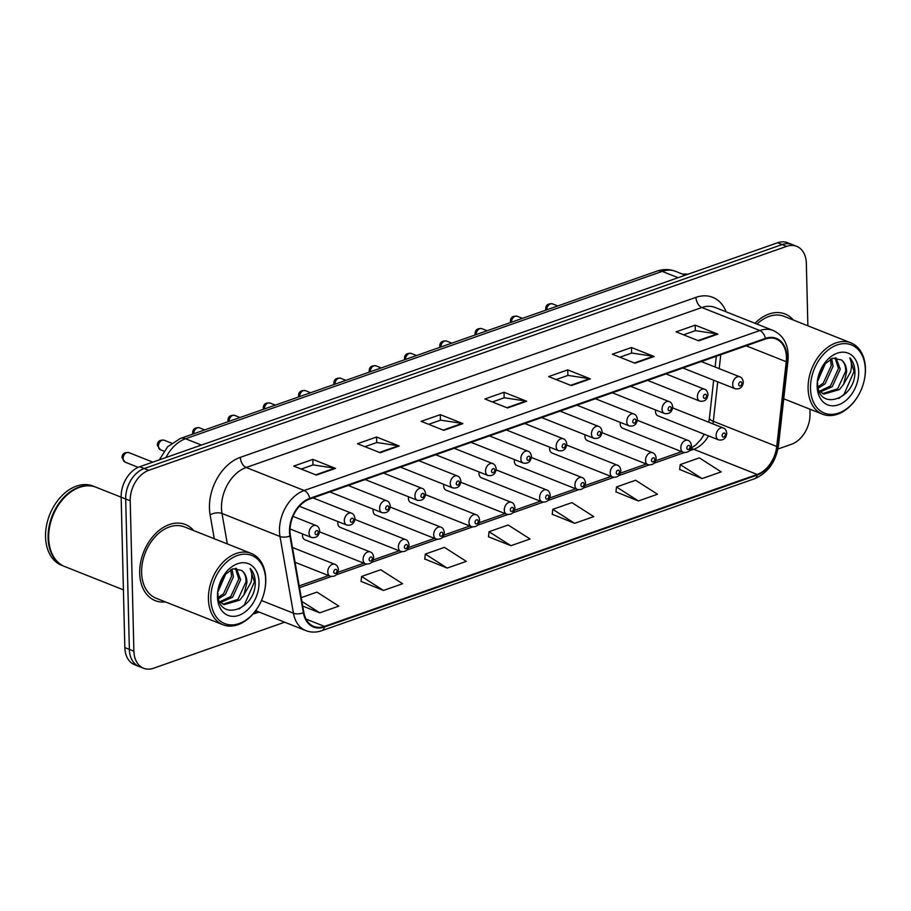 <?xml version="1.0" encoding="UTF-8"?>
<svg xmlns="http://www.w3.org/2000/svg" width="911" height="911" viewBox="0 0 911 911"><rect width="100%" height="100%" fill="white"/><g stroke="black" fill="none" stroke-linecap="round" stroke-linejoin="round"><path stroke-width="1.37" d="M302.611 533.948A6.4 4.475 111.6 0 0 302.486 535.52A6.4 4.475 111.6 0 0 304.912 539.779L365.505 563.829A6.4 4.475 -68.4 0 1 363.079 559.559A6.4 4.475 -68.4 0 1 365.391 553.535A6.4 4.475 -68.4 0 1 370.219 551.941C372.03 552.408 373.191 554.173 373.715 557.225C373.1 562.394 370.356 564.604 365.505 563.829M337.913 521.559A6.4 4.475 111.6 0 0 337.799 523.119A6.4 4.475 111.6 0 0 340.213 527.389L400.806 551.428A6.4 4.475 -68.4 0 1 398.392 547.169A6.4 4.475 -68.4 0 1 400.703 541.134A6.4 4.475 -68.4 0 1 405.532 539.54C407.331 540.018 408.492 541.772 409.028 544.824C408.401 550.005 405.668 552.203 400.806 551.428M373.214 509.158A6.4 4.475 111.6 0 0 373.1 510.729A6.4 4.475 111.6 0 0 375.514 514.988L436.118 539.039A6.4 4.475 -68.4 0 1 433.693 534.768A6.4 4.475 -68.4 0 1 436.005 528.744A6.4 4.475 -68.4 0 1 440.833 527.15C442.632 527.617 443.805 529.382 444.329 532.434C443.703 537.604 440.97 539.813 436.118 539.039M408.527 496.768A6.4 4.475 111.6 0 0 408.401 498.328A6.4 4.475 111.6 0 0 410.827 502.599L471.42 526.649A6.4 4.475 -68.4 0 1 468.994 522.379A6.4 4.475 -68.4 0 1 471.306 516.343A6.4 4.475 -68.4 0 1 476.134 514.749C477.945 515.227 479.106 516.981 479.63 520.033C479.015 525.214 476.271 527.412 471.42 526.649M443.828 484.367A6.4 4.475 111.6 0 0 443.703 485.939A6.4 4.475 111.6 0 0 446.128 490.198L506.721 514.248A6.4 4.475 -68.4 0 1 504.307 509.978A6.4 4.475 -68.4 0 1 506.607 503.954A6.4 4.475 -68.4 0 1 511.435 502.36C513.246 502.826 514.408 504.592 514.931 507.643C514.316 512.813 511.572 515.022 506.721 514.248M479.129 471.978A6.4 4.475 111.6 0 0 479.015 473.538A6.4 4.475 111.6 0 0 481.429 477.808L542.022 501.859A6.4 4.475 -68.4 0 1 539.608 497.588A6.4 4.475 -68.4 0 1 541.92 491.553A6.4 4.475 -68.4 0 1 546.748 489.959C548.547 490.437 549.709 492.191 550.244 495.242C549.618 500.424 546.885 502.621 542.022 501.859M514.442 459.577A6.4 4.475 111.6 0 0 514.316 461.148A6.4 4.475 111.6 0 0 516.742 465.407L577.335 489.458A6.4 4.475 -68.4 0 1 574.909 485.187A6.4 4.475 -68.4 0 1 577.221 479.163A6.4 4.475 -68.4 0 1 582.049 477.569C583.849 478.036 585.021 479.801 585.545 482.853C584.919 488.023 582.186 490.232 577.335 489.458M549.743 447.187A6.4 4.475 111.6 0 0 549.618 448.747A6.4 4.475 111.6 0 0 552.043 453.018L612.636 477.068A6.4 4.475 -68.4 0 1 610.211 472.798A6.4 4.475 -68.4 0 1 612.522 466.762A6.4 4.475 -68.4 0 1 617.351 465.179C619.161 465.646 620.323 467.4 620.846 470.452C620.232 475.633 617.487 477.831 612.636 477.068M585.044 434.786A6.4 4.475 111.6 0 0 584.919 436.358A6.4 4.475 111.6 0 0 587.344 440.628L647.937 464.667A6.4 4.475 -68.4 0 1 645.523 460.397A6.4 4.475 -68.4 0 1 647.835 454.373A6.4 4.475 -68.4 0 1 652.652 452.778C654.462 453.245 655.624 455.01 656.159 458.062C655.533 463.232 652.788 465.441 647.937 464.667M620.345 422.397A6.4 4.475 111.6 0 0 620.232 423.957A6.4 4.475 111.6 0 0 622.646 428.227L683.239 452.277A6.4 4.475 -68.4 0 1 680.824 448.007A6.4 4.475 -68.4 0 1 683.136 441.972A6.4 4.475 -68.4 0 1 687.964 440.389C689.764 440.856 690.937 442.609 691.46 445.661C690.834 450.843 688.101 453.04 683.239 452.277M655.658 409.996A6.4 4.475 111.6 0 0 655.533 411.567A6.4 4.475 111.6 0 0 657.958 415.837L718.551 439.876A6.4 4.475 -68.4 0 1 716.126 435.606A6.4 4.475 -68.4 0 1 718.437 429.582A6.4 4.475 -68.4 0 1 723.266 427.988C725.065 428.455 726.238 430.22 726.762 433.272C726.135 438.442 723.402 440.651 718.551 439.876M139.702 573.304A40.927 28.64 111.6 0 0 155.189 600.611A40.927 28.64 111.6 0 0 165.392 601.909A40.927 28.64 111.6 0 1 155.189 600.611A40.927 28.64 111.6 0 1 139.702 573.304A40.927 28.64 111.6 0 1 154.483 534.711A40.927 28.64 111.6 0 1 185.388 524.52A40.927 28.64 111.6 0 0 154.483 534.711A40.927 28.64 111.6 0 0 139.702 573.304M290.005 531.489A27.284 19.097 -68.4 0 1 309.786 499L765.422 339.029A27.284 19.097 -68.4 0 1 776.104 338.994A27.284 19.097 -68.4 0 1 786.227 361.701L776.741 446.47A27.284 19.097 -68.4 0 1 757.178 474.46L324.453 626.381A27.284 19.097 -68.4 0 1 313.771 626.415A27.284 19.097 -68.4 0 1 303.864 612.499L290.427 535.782A27.284 19.097 -68.4 0 1 290.005 531.489M289.493 531.671A27.968 19.575 111.6 0 0 289.926 536.067L303.363 612.784A27.968 19.575 111.6 0 0 324.464 627.007L757.189 475.086A27.968 19.575 111.6 0 0 777.242 446.401L786.74 361.644A27.968 19.575 111.6 0 0 765.411 338.391L309.763 498.363A27.968 19.575 111.6 0 0 289.493 531.671M56.516 508.224A42.213 29.528 111.6 0 0 50.207 524.11L50.185 524.201A42.635 29.835 111.6 0 1 56.562 508.144A42.213 29.528 111.6 0 0 56.516 508.224L56.562 508.144A42.635 29.835 111.6 0 1 96.259 487.317L121.152 497.201A25.588 17.901 111.6 0 1 139.69 466.739L777.584 242.77A25.588 17.901 111.6 0 1 787.605 242.747L792.137 244.535A25.588 17.901 111.6 0 0 782.116 244.569L144.223 468.527A25.588 17.901 111.6 0 0 125.684 498.989L129.362 649.395A25.588 17.901 111.6 0 0 139.041 666.465A25.588 17.901 111.6 0 1 129.362 649.395L125.684 498.989A25.588 17.901 111.6 0 1 144.223 468.527L782.116 244.569A25.588 17.901 111.6 0 1 792.137 244.535L796.669 246.334A25.588 17.901 111.6 0 0 786.648 246.369L148.755 470.327A25.588 17.901 111.6 0 0 130.216 500.788L133.894 651.194A25.588 17.901 111.6 0 0 143.574 668.253A25.588 17.901 111.6 0 0 153.583 668.23L284.676 622.202M683.557 334.827L695.446 330.647L717.071 333.916A6.821 4.168 70.7 0 1 717.857 334.132L695.195 325.147L676.087 331.855L698.737 340.851L717.857 334.132M695.332 330.693L695.195 325.147M619.833 357.203L631.722 353.024L653.346 356.292A6.821 4.168 70.7 0 1 654.132 356.508L631.471 347.524L612.351 354.231L635.013 363.216L654.132 356.508M631.608 353.058L631.471 347.524M556.109 379.568L567.997 375.4L589.622 378.669A6.821 4.168 70.7 0 1 590.396 378.885L567.747 369.889L548.627 376.607L571.288 385.592L590.396 378.885M567.883 375.434L567.747 369.889M301.199 469.063L313.088 464.895L334.713 468.163A6.821 4.168 70.7 0 1 335.499 468.379L312.849 459.383L293.729 466.102L316.379 475.086L335.499 468.379M312.974 464.929L312.849 459.383M364.924 446.697L376.824 442.518L398.437 445.786A6.821 4.168 70.7 0 1 399.223 446.003L376.573 437.018L357.454 443.725L380.103 452.71L399.223 446.003M376.71 442.552L376.573 437.018M428.648 424.321L440.548 420.142L462.162 423.41A6.821 4.168 70.7 0 1 462.947 423.626L440.298 414.642L421.178 421.349L443.828 430.345L462.947 423.626M440.434 420.187L440.298 414.642M492.384 401.945L504.273 397.765L525.886 401.045A6.821 4.168 70.7 0 1 526.672 401.261L504.022 392.265L484.903 398.984L507.552 407.969L526.672 401.261M504.159 397.811L504.022 392.265M193.701 530.578A40.927 28.64 111.6 0 0 185.388 524.52A40.927 28.64 111.6 0 1 193.701 530.578M793.367 320.034A40.927 28.64 111.6 0 0 785.043 313.988A40.927 28.64 111.6 0 0 755.003 323.28A40.927 28.64 111.6 0 1 785.043 313.988A40.927 28.64 111.6 0 1 793.367 320.034M807.875 325.796L806.349 263.404A25.588 17.901 111.6 0 0 796.669 246.334M777.96 449.009L791.488 444.261A25.588 17.901 111.6 0 0 810.027 413.81L809.913 409.176M615.973 491.883L638.372 500.959L657.491 494.24L635.616 480.256L616.496 486.964L615.95 492.054M679.697 469.507L702.096 478.582L721.216 471.875L699.341 457.88L680.221 464.587L679.674 469.689M424.788 559.001L447.199 568.077L466.318 561.37L444.431 547.374L425.312 554.082L424.765 559.183M361.063 581.377L383.474 590.453L402.594 583.735L380.707 569.751L361.587 576.458L361.041 581.548M302.737 606.077L319.75 612.83L338.858 606.111L316.982 592.127L301.256 597.639M552.237 514.26L574.647 523.335L593.767 516.617L571.88 502.621L552.772 509.34L552.225 514.43M510.923 545.7L530.043 538.993L508.156 524.998L489.036 531.717L488.501 536.807L510.923 545.7L489.036 531.717M447.199 568.077L425.312 554.082M383.474 590.453L361.587 576.458M319.75 612.83L301.917 601.431M574.647 523.335L552.772 509.34M638.372 500.959L616.496 486.964M702.096 478.582L680.221 464.587M130.216 500.788L121.152 497.19L124.83 647.596A25.588 17.901 111.6 0 0 134.509 664.666L143.574 668.253M265.648 579.908A36.668 25.656 111.6 0 0 237.407 555.494A36.668 25.656 111.6 0 0 210.84 599.153A36.668 25.656 111.6 0 0 228.98 624.73A36.668 25.656 111.6 0 0 258.861 605.701A36.668 25.656 111.6 0 0 264.338 591.899A36.668 25.656 111.6 0 0 265.648 579.908M264.338 591.899L264.418 591.558A38.376 26.852 111.6 0 0 265.784 579.02A38.376 26.852 111.6 0 0 251.265 553.421A38.376 26.852 111.6 0 0 222.295 562.975A38.376 26.852 111.6 0 0 208.437 599.153A38.376 26.852 111.6 0 0 222.956 624.752A38.376 26.852 111.6 0 0 258.678 606.009L258.861 605.701M251.265 553.421L184.443 526.9A38.376 26.852 111.6 0 0 155.474 536.454A38.376 26.852 111.6 0 0 141.615 572.632A38.376 26.852 111.6 0 0 156.134 598.231L222.956 624.752M50.185 524.201A42.635 29.835 111.6 0 0 48.67 538.128A42.635 29.835 111.6 0 0 64.806 566.574L123.418 589.838M95.974 487.203A42.635 29.835 111.6 0 0 95.689 487.089A42.635 29.835 111.6 0 0 63.497 497.702A42.635 29.835 111.6 0 0 48.101 537.911A42.635 29.835 111.6 0 0 64.237 566.357A42.635 29.835 111.6 0 0 64.522 566.46M95.689 487.089L93.138 486.075A42.635 29.835 111.6 0 0 60.957 496.7A42.635 29.835 111.6 0 0 45.55 536.898A42.635 29.835 111.6 0 0 61.686 565.344L64.237 566.357M226.224 572.882L218.002 591.729M224.288 575.012L218.31 588.734M232.009 569.102L233.41 576.845L225.381 594.393L218.606 598.766M230.722 569.66L231.61 576.128L223.582 593.676L218.321 597.411M236.359 568.362L240.595 579.692L232.578 597.24L220.508 602.501M235.391 568.362L238.807 578.986L230.779 596.534L219.756 601.784M219.437 601.442L224.163 604.676L239.775 600.098L243.954 594.815L246.983 582.231C246.767 576.857 245.002 572.939 241.688 570.457C244.683 572.882 246.118 576.674 245.993 581.833L237.976 599.381L222.967 604.164M217.968 593.653C217.831 622.167 254.636 610.518 255.262 583.587L255.262 582.231C255.057 576.39 253.36 571.778 250.161 568.43C251.971 572.131 252.267 576.731 251.049 582.231L243.954 594.815M217.467 596.83A27.808 19.45 111.6 0 0 238.876 615.346A27.808 19.45 111.6 0 0 259.02 582.243A27.808 19.45 111.6 0 0 245.264 562.85A27.808 19.45 111.6 0 0 222.614 577.267A27.808 19.45 111.6 0 0 218.458 587.743A27.808 19.45 111.6 0 0 217.467 596.83M241.688 570.457L233.057 568.76L224.049 575.319M250.161 568.43L254.42 581.901L244.319 604.938L239.137 608.992M865.313 369.376A36.668 25.656 111.6 0 0 837.072 344.962A36.668 25.656 111.6 0 0 810.505 388.621A36.668 25.656 111.6 0 0 828.646 414.198A36.668 25.656 111.6 0 0 858.515 395.169A36.668 25.656 111.6 0 0 863.992 381.356A36.668 25.656 111.6 0 0 865.313 369.376M863.992 381.356L864.083 381.026A38.376 26.852 111.6 0 0 865.45 368.477A38.376 26.852 111.6 0 0 850.931 342.878A38.376 26.852 111.6 0 0 821.961 352.432A38.376 26.852 111.6 0 0 808.091 388.621A38.376 26.852 111.6 0 0 822.622 414.22A38.376 26.852 111.6 0 0 858.344 395.465L858.515 395.169M850.931 342.878L784.109 316.368A38.376 26.852 111.6 0 0 756.973 324.065M687.919 274.257A42.635 29.835 111.6 0 0 682.612 274.143M825.89 362.35L817.657 381.185M823.954 364.48L817.976 378.202M831.663 358.57L833.075 366.302L825.047 383.85L818.272 388.223M830.388 359.116L831.276 365.596L823.248 383.144L817.987 386.868M836.025 357.829L840.261 369.16L832.244 386.708L820.173 391.969M835.057 357.829L838.462 368.443L830.445 385.991L819.41 391.252M819.103 390.91L823.829 394.144L839.43 389.566L843.62 384.283L846.649 371.688C846.433 366.324 844.668 362.396 841.354 359.913C844.349 362.35 845.784 366.142 845.659 371.301L837.63 388.849L822.633 393.632M817.634 383.121C817.486 411.624 854.302 399.986 854.928 373.055L854.917 371.699C854.723 365.846 853.026 361.246 849.826 357.886C851.637 361.599 851.933 366.199 850.703 371.699L843.62 384.283M817.133 386.287A27.808 19.45 111.6 0 0 838.541 404.803A27.808 19.45 111.6 0 0 858.686 371.699A27.808 19.45 111.6 0 0 844.93 352.306A27.808 19.45 111.6 0 0 822.28 366.734A27.808 19.45 111.6 0 0 818.124 377.2A27.808 19.45 111.6 0 0 817.133 386.287M841.354 359.913L832.722 358.217L823.715 364.787M849.826 357.886L854.085 371.369L843.985 394.395L838.803 398.46M214.29 538.743L210.099 514.806A42.635 29.835 -68.4 0 1 240.345 457.333L695.981 297.362A8.529 5.204 -109.3 0 0 701.846 307.519L246.198 467.491A34.106 23.868 111.6 0 0 221.487 508.11A34.106 23.868 111.6 0 0 221.999 513.474L227.34 543.924M695.981 297.362A42.635 29.835 -68.4 0 1 726.169 311.835M715.192 307.485A34.106 23.868 111.6 0 0 701.846 307.519L759.831 330.534A34.106 23.868 -68.4 0 1 773.188 330.499L715.192 307.485M324.464 627.007A8.529 5.204 -109.3 0 1 321.799 630.685C316.254 632.598 310.924 632.564 305.811 630.594A34.106 23.868 -68.4 0 1 293.433 613.205L279.996 536.488A34.106 23.868 -68.4 0 1 279.472 531.124A34.106 23.868 -68.4 0 1 304.194 490.505A8.529 5.204 70.7 0 1 309.763 498.363M289.926 536.067A8.529 4.02 -9.9 0 1 279.996 536.488L221.999 513.474A8.529 4.02 170.1 0 0 210.099 514.806M757.189 475.086A8.529 5.204 70.7 0 1 754.524 478.765C767.916 472.946 775.921 461.843 778.518 445.433L788.004 360.665C789.154 345.861 784.223 335.806 773.188 330.499M777.242 446.401A8.529 2.209 6.4 0 0 778.518 445.433M261.457 600.52L293.433 613.205A8.529 4.02 -9.9 0 0 303.363 612.784M786.74 361.644A8.529 2.209 6.4 0 0 788.004 360.665M765.411 338.391A8.529 5.204 -109.3 0 0 759.831 330.534L304.194 490.505L246.198 467.491A8.529 5.204 -109.3 0 1 240.345 457.333M259.054 612.033L255.718 613.205A42.635 29.835 -68.4 0 1 252.985 614.025M786.648 246.369L777.584 242.77M148.755 470.327L139.69 466.739M133.894 651.194L124.83 647.596M255.945 610.803A8.529 5.204 -109.3 0 0 255.718 613.205M757.178 474.46L693.749 449.282A27.284 19.097 111.6 0 0 708.519 435.902M712.937 423.888A27.284 19.097 111.6 0 0 713.313 421.303L717.731 381.823M776.741 446.47L713.313 421.303A15.35 3.986 -173.6 0 1 709.418 418.103L713.666 380.206M786.227 361.701L746.143 345.793M719.212 368.648L720.772 354.698M324.453 626.381L306.016 619.059M299.514 587.697L331.319 576.526M336.398 574.75L366.621 564.137M371.699 562.349L401.922 551.736M407.001 549.959L437.234 539.346M442.313 537.558L472.536 526.945M477.615 525.169L507.837 514.556M512.916 512.768L543.138 502.166M548.217 500.378L578.451 489.765M583.53 487.977L613.752 477.375M618.831 475.588L649.053 464.974M654.132 463.198L684.355 452.585M689.433 450.797L693.749 449.282A15.35 9.372 -109.3 0 0 690.834 448.724M525.886 401.045L506.903 407.707M462.162 423.41L443.179 430.083M398.437 445.786L379.443 452.46M334.713 468.163L315.718 474.825M589.622 378.669L570.628 385.33M653.346 356.292L634.352 362.965M717.071 333.916L698.077 340.589M678.114 277.696L662.217 271.387A17.058 10.408 -109.3 0 0 656.945 271.136C663.254 268.95 669.46 269.03 675.563 271.353A34.106 23.868 111.6 0 0 662.217 271.387L185.537 438.749A34.106 23.868 111.6 0 0 165.984 457.504M201.433 445.058L185.537 438.749A17.058 10.408 -109.3 0 0 180.276 438.487L656.945 271.136M123.11 458.7A5.113 3.576 111.6 0 0 125.046 462.105L122.028 457.686C122.097 453.826 124.352 452.129 128.815 452.596A5.113 3.576 111.6 0 0 124.955 453.872A5.113 3.576 111.6 0 0 123.11 458.7M290.04 528.961L311.448 537.456A6.4 4.475 -68.4 0 1 309.034 533.197A6.4 4.475 -68.4 0 1 311.334 527.162A6.4 4.475 -68.4 0 1 316.163 525.567L293.023 516.389M315.047 533.197A2.129 1.492 111.6 0 0 316.686 534.62A2.129 1.492 111.6 0 0 318.235 532.081A2.129 1.492 111.6 0 0 316.595 530.657A2.129 1.492 111.6 0 0 315.047 533.197M327.778 571.96A6.4 4.475 -68.4 0 1 330.089 565.925A6.4 4.475 -68.4 0 1 334.918 564.33C336.728 564.809 337.89 566.562 338.414 569.614C337.799 574.795 335.054 576.993 330.203 576.219A6.4 4.475 -68.4 0 1 327.778 571.96M336.979 570.844A2.129 1.492 111.6 0 0 335.339 569.421A2.129 1.492 111.6 0 0 333.802 571.96A2.129 1.492 111.6 0 0 335.442 573.383A2.129 1.492 111.6 0 0 336.979 570.844M158.412 446.299A5.113 3.576 111.6 0 0 160.347 449.715L157.33 445.285C157.398 441.436 159.664 439.74 164.117 440.207A5.113 3.576 111.6 0 0 160.256 441.482A5.113 3.576 111.6 0 0 158.412 446.299M299.4 506.265L346.749 525.066A6.4 4.475 -68.4 0 1 344.335 520.796A6.4 4.475 -68.4 0 1 346.647 514.772A6.4 4.475 -68.4 0 1 351.475 513.178L312.951 497.884M350.348 520.807A2.129 1.492 111.6 0 0 351.988 522.219A2.129 1.492 111.6 0 0 353.536 519.68A2.129 1.492 111.6 0 0 351.897 518.268A2.129 1.492 111.6 0 0 350.348 520.807M329.85 491.951L382.062 512.665A6.4 4.475 -68.4 0 1 379.636 508.406A6.4 4.475 -68.4 0 1 381.948 502.371A6.4 4.475 -68.4 0 1 386.776 500.777L348.253 485.495M385.66 508.406A2.129 1.492 111.6 0 0 387.3 509.83A2.129 1.492 111.6 0 0 388.838 507.29A2.129 1.492 111.6 0 0 387.198 505.867A2.129 1.492 111.6 0 0 385.66 508.406M192.813 434.091L192.642 432.896C192.699 429.035 194.965 427.339 199.429 427.806A5.113 3.576 111.6 0 0 193.713 433.773M365.152 479.562L417.363 500.276A6.4 4.475 -68.4 0 1 414.938 496.005A6.4 4.475 -68.4 0 1 417.249 489.981A6.4 4.475 -68.4 0 1 422.078 488.387L383.554 473.094M420.962 496.017A2.129 1.492 111.6 0 0 422.602 497.429A2.129 1.492 111.6 0 0 424.15 494.889A2.129 1.492 111.6 0 0 422.51 493.477A2.129 1.492 111.6 0 0 420.962 496.017M228.114 421.691L227.944 420.495C228.001 416.646 230.267 414.949 234.731 415.416A5.113 3.576 111.6 0 0 229.014 421.372M400.464 467.161L452.665 487.875A6.4 4.475 -68.4 0 1 450.25 483.616A6.4 4.475 -68.4 0 1 452.562 477.58A6.4 4.475 -68.4 0 1 457.39 475.986L418.866 460.704M456.263 483.616A2.129 1.492 111.6 0 0 457.903 485.039A2.129 1.492 111.6 0 0 459.451 482.5A2.129 1.492 111.6 0 0 457.812 481.076A2.129 1.492 111.6 0 0 456.263 483.616M263.416 409.301L263.245 408.105C263.313 404.245 265.568 402.56 270.032 403.015A5.113 3.576 111.6 0 0 264.315 408.982M372.292 558.443A2.129 1.492 111.6 0 0 370.652 557.031A2.129 1.492 111.6 0 0 369.103 559.57A2.129 1.492 111.6 0 0 370.743 560.982A2.129 1.492 111.6 0 0 372.292 558.443M407.593 546.053A2.129 1.492 111.6 0 0 405.953 544.63A2.129 1.492 111.6 0 0 404.404 547.169A2.129 1.492 111.6 0 0 406.044 548.593A2.129 1.492 111.6 0 0 407.593 546.053M442.894 533.664A2.129 1.492 111.6 0 0 441.254 532.24A2.129 1.492 111.6 0 0 439.706 534.78A2.129 1.492 111.6 0 0 441.357 536.192A2.129 1.492 111.6 0 0 442.894 533.664M435.765 454.771L487.966 475.485A6.4 4.475 -68.4 0 1 485.552 471.215A6.4 4.475 -68.4 0 1 487.863 465.191A6.4 4.475 -68.4 0 1 492.692 463.597L454.168 448.303M491.564 471.226A2.129 1.492 111.6 0 0 493.215 472.638A2.129 1.492 111.6 0 0 494.753 470.099A2.129 1.492 111.6 0 0 493.113 468.687A2.129 1.492 111.6 0 0 491.564 471.226M298.717 396.9L298.546 395.704C298.614 391.855 300.881 390.159 305.333 390.625A5.113 3.576 111.6 0 0 299.628 396.581M471.067 442.37L523.278 463.084A6.4 4.475 -68.4 0 1 520.853 458.825A6.4 4.475 -68.4 0 1 523.165 452.79A6.4 4.475 -68.4 0 1 527.993 451.196L489.469 435.913M526.877 458.825A2.129 1.492 111.6 0 0 528.517 460.249A2.129 1.492 111.6 0 0 530.054 457.709A2.129 1.492 111.6 0 0 528.414 456.286A2.129 1.492 111.6 0 0 526.877 458.825M334.03 384.51L333.859 383.315C333.916 379.454 336.182 377.769 340.646 378.224A5.113 3.576 111.6 0 0 334.929 384.191M506.379 429.981L558.58 450.694A6.4 4.475 -68.4 0 1 556.154 446.424A6.4 4.475 -68.4 0 1 558.466 440.4A6.4 4.475 -68.4 0 1 563.294 438.806L524.77 423.513M562.178 446.436A2.129 1.492 111.6 0 0 563.818 447.848A2.129 1.492 111.6 0 0 565.367 445.308A2.129 1.492 111.6 0 0 563.727 443.896A2.129 1.492 111.6 0 0 562.178 446.436M369.331 372.109L369.16 370.914C369.228 367.065 371.483 365.368 375.947 365.835A5.113 3.576 111.6 0 0 370.23 371.79M478.207 521.263A2.129 1.492 111.6 0 0 476.555 519.839A2.129 1.492 111.6 0 0 475.018 522.379A2.129 1.492 111.6 0 0 476.658 523.802A2.129 1.492 111.6 0 0 478.207 521.263M513.508 508.873A2.129 1.492 111.6 0 0 511.868 507.45A2.129 1.492 111.6 0 0 510.319 509.989A2.129 1.492 111.6 0 0 511.959 511.401A2.129 1.492 111.6 0 0 513.508 508.873M548.809 496.472A2.129 1.492 111.6 0 0 547.169 495.049A2.129 1.492 111.6 0 0 545.621 497.588A2.129 1.492 111.6 0 0 547.26 499.012A2.129 1.492 111.6 0 0 548.809 496.472M541.681 417.58L593.881 438.293A6.4 4.475 -68.4 0 1 591.467 434.035A6.4 4.475 -68.4 0 1 593.778 427.999A6.4 4.475 -68.4 0 1 598.607 426.405L560.083 411.123M597.479 434.035A2.129 1.492 111.6 0 0 599.119 435.458A2.129 1.492 111.6 0 0 600.668 432.919A2.129 1.492 111.6 0 0 599.028 431.495A2.129 1.492 111.6 0 0 597.479 434.035M404.632 359.72L404.461 358.524C404.53 354.664 406.784 352.978 411.248 353.434A5.113 3.576 111.6 0 0 405.543 359.401M576.982 405.19L629.194 425.904A6.4 4.475 -68.4 0 1 626.768 421.634A6.4 4.475 -68.4 0 1 629.08 415.61A6.4 4.475 -68.4 0 1 633.908 414.015L595.384 398.722M632.781 421.645A2.129 1.492 111.6 0 0 634.432 423.057A2.129 1.492 111.6 0 0 635.969 420.529A2.129 1.492 111.6 0 0 634.329 419.106A2.129 1.492 111.6 0 0 632.781 421.645M439.933 347.319L439.762 346.123C439.831 342.274 442.097 340.577 446.549 341.044A5.113 3.576 111.6 0 0 440.844 347M612.283 392.789L664.495 413.503A6.4 4.475 -68.4 0 1 662.069 409.244A6.4 4.475 -68.4 0 1 664.381 403.209A6.4 4.475 -68.4 0 1 669.209 401.614L630.685 386.332M668.093 409.244A2.129 1.492 111.6 0 0 669.733 410.667A2.129 1.492 111.6 0 0 671.282 408.128A2.129 1.492 111.6 0 0 669.631 406.705A2.129 1.492 111.6 0 0 668.093 409.244M475.246 334.929L475.075 333.733C475.132 329.873 477.398 328.188 481.862 328.643A5.113 3.576 111.6 0 0 476.146 334.61M647.596 380.399L699.796 401.113A6.4 4.475 -68.4 0 1 697.382 396.843A6.4 4.475 -68.4 0 1 699.682 390.819A6.4 4.475 -68.4 0 1 704.51 389.225L665.987 373.931M703.394 396.854A2.129 1.492 111.6 0 0 705.034 398.266A2.129 1.492 111.6 0 0 706.583 395.738A2.129 1.492 111.6 0 0 704.943 394.315A2.129 1.492 111.6 0 0 703.394 396.854M510.547 322.528L510.376 321.332C510.445 317.483 512.699 315.787 517.163 316.254A5.113 3.576 111.6 0 0 511.447 322.209M682.897 367.998L735.097 388.724A6.4 4.475 -68.4 0 1 732.683 384.453A6.4 4.475 -68.4 0 1 734.995 378.418A6.4 4.475 -68.4 0 1 739.823 376.824L701.299 361.542M738.696 384.453A2.129 1.492 111.6 0 0 740.336 385.877A2.129 1.492 111.6 0 0 741.884 383.337A2.129 1.492 111.6 0 0 740.244 381.914A2.129 1.492 111.6 0 0 738.696 384.453M545.848 310.139L545.678 308.943C545.746 305.083 548.012 303.397 552.465 303.853A5.113 3.576 111.6 0 0 546.759 309.82M584.11 484.083A2.129 1.492 111.6 0 0 582.471 482.659A2.129 1.492 111.6 0 0 580.933 485.199A2.129 1.492 111.6 0 0 582.573 486.622A2.129 1.492 111.6 0 0 584.11 484.083M619.423 471.682A2.129 1.492 111.6 0 0 617.772 470.258A2.129 1.492 111.6 0 0 616.235 472.798A2.129 1.492 111.6 0 0 617.874 474.221A2.129 1.492 111.6 0 0 619.423 471.682M654.724 459.292A2.129 1.492 111.6 0 0 653.085 457.869A2.129 1.492 111.6 0 0 651.536 460.408A2.129 1.492 111.6 0 0 653.176 461.831A2.129 1.492 111.6 0 0 654.724 459.292M690.026 446.891A2.129 1.492 111.6 0 0 688.386 445.479A2.129 1.492 111.6 0 0 686.837 448.007A2.129 1.492 111.6 0 0 688.477 449.43A2.129 1.492 111.6 0 0 690.026 446.891M725.327 434.501A2.129 1.492 111.6 0 0 723.687 433.078A2.129 1.492 111.6 0 0 722.15 435.617A2.129 1.492 111.6 0 0 723.789 437.041A2.129 1.492 111.6 0 0 725.327 434.501M321.799 630.685L754.524 478.765M305.811 630.594L255.649 610.689M299.207 585.91L328.598 575.593M337.947 572.302L363.899 563.192M373.248 559.912L399.212 550.802M408.561 547.511L434.513 538.401M443.862 535.121L469.814 526.011M479.163 522.72L505.115 513.61M514.464 510.331L540.428 501.221M549.777 497.941L575.729 488.82M585.078 485.54L611.03 476.43M620.38 473.151L646.343 464.029M655.681 460.75L681.644 451.64M691.062 448.166L695.799 444.955L701.049 439.284L704.283 434.217M708.747 422.226L709.418 418.103M715.135 367.031L716.342 356.258M159.323 459.839L167.692 446.72L180.276 438.487M675.563 271.353L685.254 275.19M125.046 462.105L138.199 467.332M311.448 537.456C316.299 538.23 319.044 536.021 319.67 530.851C319.169 527.845 318.007 526.08 316.163 525.567M128.815 452.596L152.82 462.128M292.477 547.488L334.918 564.33M295.062 562.281L330.203 576.219M160.347 449.715L164.003 451.161M346.749 525.066C351.612 525.829 354.345 523.631 354.971 518.45C354.47 515.444 353.309 513.69 351.475 513.178M164.117 440.207L171.644 443.19M382.062 512.665C386.913 513.44 389.646 511.23 390.272 506.06C389.783 503.054 388.61 501.289 386.776 500.777M199.429 427.806L204.713 429.912M417.363 500.276C422.214 501.039 424.959 498.841 425.574 493.671C425.084 490.653 423.922 488.9 422.078 488.387M234.731 415.416L240.014 417.511M452.665 487.875C457.527 488.649 460.26 486.451 460.886 481.27C460.385 478.264 459.224 476.499 457.39 475.986M270.032 403.015L275.327 405.122M319.613 531.853L370.219 551.941M354.914 519.464L405.532 539.54M390.227 507.063L440.833 527.15M783.745 398.79L822.622 414.22M487.966 475.485C492.828 476.248 495.561 474.05 496.188 468.88C495.686 465.863 494.525 464.109 492.692 463.597M305.333 390.625L310.628 392.721M523.278 463.084C528.129 463.858 530.874 461.661 531.489 456.479C530.999 453.473 529.826 451.708 527.993 451.196M340.646 378.224L345.929 380.331M558.58 450.694C563.431 451.469 566.175 449.26 566.79 444.09C566.3 441.072 565.139 439.318 563.294 438.806M375.947 365.835L381.231 367.93M425.528 494.673L476.134 514.749M460.829 482.272L511.435 502.36M496.131 469.882L546.748 489.959M593.881 438.293C598.743 439.068 601.476 436.87 602.103 431.689C601.602 428.682 600.44 426.917 598.607 426.405M411.248 353.434L416.543 355.541M629.194 425.904C634.045 426.678 636.778 424.469 637.404 419.299C636.914 416.281 635.741 414.528 633.908 414.015M446.549 341.044L451.845 343.14M664.495 413.503C669.346 414.277 672.09 412.079 672.705 406.898C672.216 403.892 671.043 402.127 669.209 401.614M481.862 328.643L487.146 330.75M699.796 401.113C704.647 401.888 707.391 399.678 708.006 394.509C707.517 391.491 706.355 389.737 704.51 389.225M517.163 316.254L522.458 318.349M735.097 388.724C739.96 389.487 742.693 387.289 743.319 382.108C742.818 379.101 741.656 377.336 739.823 376.824M552.465 303.853L557.76 305.959M531.443 457.481L582.049 477.569M566.744 445.092L617.351 465.179M602.046 432.691L652.652 452.778M637.358 420.301L687.964 440.389M672.66 407.9L723.266 427.988"/></g></svg>
